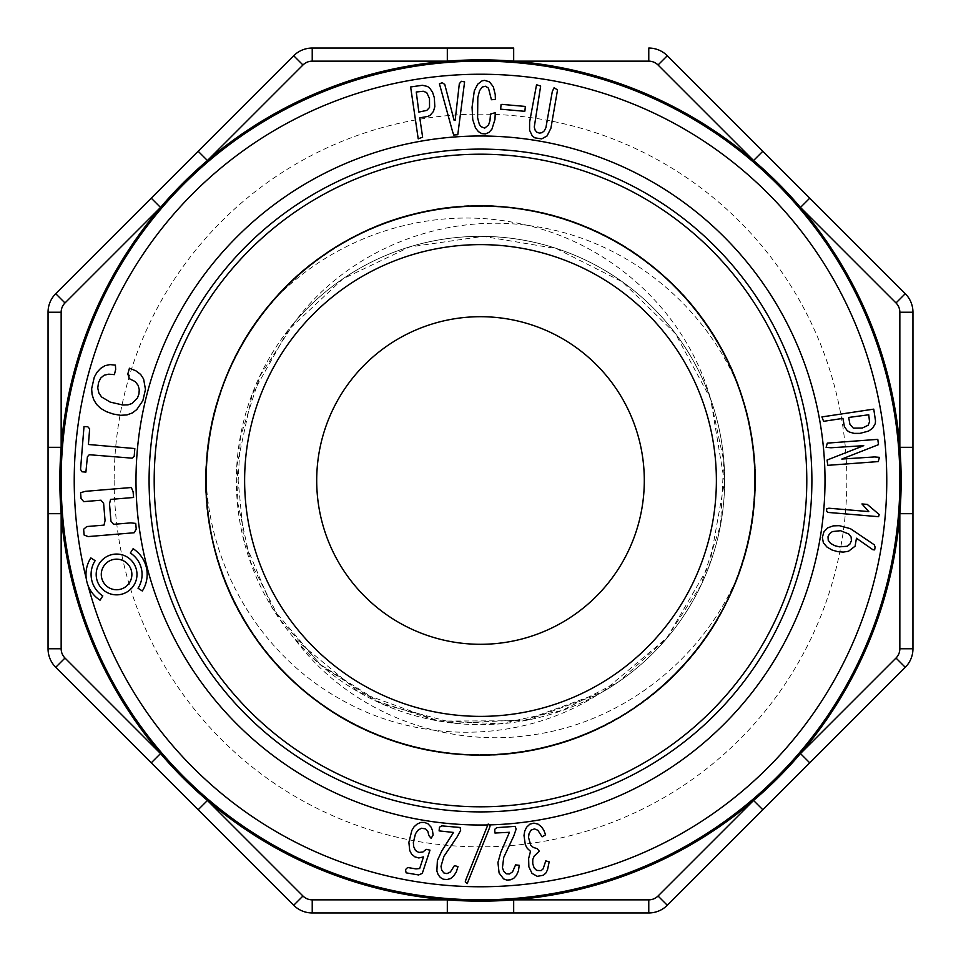<?xml version="1.0" encoding="UTF-8"?>
<svg xmlns="http://www.w3.org/2000/svg" width="961" height="961" viewBox="0 0 961 961"><rect width="100%" height="100%" fill="white"/><g stroke="black" fill="none" stroke-linecap="round" stroke-linejoin="round"><path stroke-width="0.72" stroke-dasharray="4.8 3.6" d="M827.073 460.055L827.757 465.34L878.27 461.58L879.435 457.34L874.522 456.943L841.824 459.046L878.486 444.655L877.801 439.357L827.301 443.117L826.124 447.37L831.037 447.766L863.735 445.664L827.073 460.055M849.38 432.03L854.125 433.387L859.903 433.387L868.54 431.093L872.612 428.27L875.279 423.633L875.519 420.93L873.765 409.134L821.919 416.918L823.601 421.326L842.929 418.383L844.395 426.552L847.182 430.612L849.38 432.03M542.1 836.827L545.596 834.785L543.806 830.244L541.487 826.82L538.1 824.154L533.968 823.133L529.907 824.13L526.64 827.205L524.754 831.025L523.997 835.397L525.319 844.767L527.277 848.359L530.508 851.314L528.634 858.521L528.862 866.846L532.01 873.369L537.259 876.348L543.433 875.219L545.872 873.032L547.494 869.861L549.175 861.849L545.764 860.876L543.145 868.84L541.115 870.606L536.634 870.414L534.124 867.891L532.766 863.747L532.754 859.506L534.184 856.107L539.301 851.17L537.139 848.611L533.379 847.47L530.76 845.224L528.514 837.403L529.055 833.607L531.085 830.088L534.484 828.911L537.824 830.244L542.1 836.827M513.775 835.974L516.141 829.079L515.168 826.352L496.741 827.649L494.699 829.343L494.963 833.031L509.438 832.286L500.825 852.239L497.942 862.546L499.095 873.02L503.588 878.871L506.819 880.108L510.519 879.795L513.739 878.342L516.381 875.471L518.423 870.906L519.252 865.296L515.577 864.876L512.585 871.831L509.498 873.969L506.291 873.813L503.732 871.315L502.435 867.699L503.732 857.404L513.775 835.974M488.188 824.033L465.953 879.567L465.244 881.922L467.19 883.627L489.437 828.094L490.146 825.751L489.185 824.898A344.506 344.506 0 0 1 487.828 824.934L488.188 824.033L489.185 824.898M457.22 836.767L460.643 830.34L460.115 827.481L441.712 825.859L439.429 827.205L439.105 830.893L453.52 832.442L441.868 850.785L437.387 860.503L436.871 871.038L438.18 874.726L440.378 877.525L443.369 879.243L447.081 879.519L450.493 878.594L453.544 876.192L456.295 871.999L457.989 866.582L454.433 865.597L450.373 871.987L446.985 873.609L443.85 872.948L441.712 870.077L441.003 866.305L443.922 856.347L457.22 836.767M425.579 828.875L427.765 831.145L428.918 835.589L431.129 838.352L433.111 835.049L432.474 830.508L431.081 827.145L428.017 823.805L424.354 822.388L420.822 822.46L417.182 824.033L414.107 826.736L411.861 830.388L408.893 842.353L409.71 850.473L411.596 854.161L414.888 856.852L418.804 857.969L423.501 856.912L419.669 868.528L416.005 868.912L407.668 867.507L405.494 869.621L406.119 872.84L418.624 874.954L422.287 873.381L429.987 850.137L426.203 849.344L422.888 852.023L418.768 852.431L415.452 850.461L413.674 846.581L413.362 842.461L415.476 833.788L417.915 830.28L421.326 828.25L425.579 828.875M138.024 588.24A25.491 25.491 0 0 0 130.36 553.007L133.111 548.719A30.596 30.596 0 0 1 142.324 590.991L138.024 588.24M133.579 497.486L133.099 491.732L131.321 487.515L85.301 491.347L80.58 492.705L81.06 498.459L83.715 501.642L100.977 500.2L103.62 503.396L105.061 520.646L104.028 525.114L86.766 526.556L83.631 529.247L84.1 535.001L88.112 536.586L134.144 532.754L136.222 529.163L135.741 523.409L130.84 522.88L113.578 524.322L110.947 521.114L109.506 503.852L110.563 499.408L133.579 497.486M90.839 557.921A30.596 30.596 0 0 0 86.286 578.738A406.275 406.275 0 0 0 88.004 585.369A30.596 30.596 0 0 0 100.04 600.193L102.803 595.904A25.491 25.491 0 0 1 95.127 560.683L90.839 557.921M88.4 444.487L89.649 428.906L87.859 426.792L84.003 426.528L80.544 469.388L81.997 471.791L85.901 472.103L87.403 456.811L89.253 454.721L132.113 458.169L134.192 456.343L134.816 448.547L88.4 444.487M136.979 574.462A20.397 20.397 0 0 0 106.383 556.791A20.397 20.397 0 0 0 106.383 592.12A20.397 20.397 0 0 0 136.979 574.462M143.621 378.994L140.654 374.442L135.921 370.85L129.447 368.207L127.813 373.985L129.375 378.706L135.189 381.577L138.192 385.445L139.261 389.698L138.949 393.986L137.471 397.95L131.981 403.524L127.957 404.857L122.804 405.013L110.155 402.07L101.554 396.953L98.887 393.013L97.746 388.028L98.539 382.526L100.761 378.009L104.136 375.21L108.773 374.177L114.383 374.634L115.656 369.505L115.428 365.144L110.01 364.579L105.097 365.648L100.701 368.351L97.049 372.243L94.298 377.084L91.643 388.785L92.064 394.346L93.673 399.548L96.508 404.341L100.689 408.365L106.227 411.596L113.122 414.011L120.485 415.296L126.924 414.936L132.402 412.918L136.786 409.542L142.865 400.641L145.459 389.445L143.621 378.994M433.435 111.44L434.816 106.695L434.336 97.734L432.57 92.28L429.759 88.184L427.585 86.49L422.432 85.265L410.635 86.971L418.215 138.84L422.636 137.183L419.765 117.831L427.933 116.401L430.168 115.284L433.435 111.44M457.784 134.72L464.595 81.901L461.46 81.301L459.334 83.643L455.166 120.281L454.06 120.185L444.787 84.508L442.228 82.658L439.429 83.847L452.487 131.249L453.7 135.008L457.784 134.72M491.912 129.17L494.951 119.512L495.275 112.641L490.53 114.083L489.942 120.762L488.56 124.954L484.692 128.149L480.848 126.564L479.323 124.269L477.605 117.795L477.809 97.554L479.551 90.682L482.242 87.007L485.665 86.25L488.488 88.184L491.419 99.728L495.371 99.439L495.239 94.55L493.317 86.802L489.545 81.925L484.68 80.352L482.134 80.808L477.725 84.172L474.302 90.851L472.055 107.272L472.74 119.584L475.491 127.945L478.386 131.609L481.725 133.615L485.449 133.915L488.909 132.438L491.912 129.17M500.657 109.182L523.949 111.236L524.91 111.092L525.319 106.443L502.026 104.377L501.065 104.521L500.657 109.182M547.049 135.957L550.905 128.221L557.524 89.95L554.089 87.715L552.275 91.619L545.908 127.693L544.226 130.924L542.004 132.69L539.445 133.111L536.935 132.258L535.169 130.252L534.268 127.044L540.647 86.058L536.538 84.748L529.607 122.059L529.583 130.276L532.346 136.102L534.905 137.855L541.692 138.889L547.049 135.957M850.425 528.682L839.301 525.667L833.271 525.871L827.757 527.829L823.937 531.793L822.352 537.403L823.385 542.893L827.073 547.121L832.034 550.004L837.56 551.614L843.229 552.095L848.503 551.266L855.11 546.172L856.455 538.232L872.948 549.752L874.654 549.872L875.111 547.037L874.234 544.767L850.425 528.682M861.957 503.948L868.792 511.588L828.947 508.225L826.796 508.609L826.568 511.264L828.106 512.429L878.57 516.694L879.219 514.531L867.266 504.393L861.957 503.948M114.167 480.5A366.333 366.333 0 0 0 584.672 831.721A366.333 366.333 0 0 0 787.6 280.768A366.333 366.333 0 0 0 114.167 480.5M739.189 572.636C787.624 445.075 723.405 290.366 600.313 233.415C479.095 171.839 318.319 217.883 248.07 334.272C173.773 447.742 201.185 612.986 309.766 695.584C414.792 782.59 582.054 771.803 675.667 673.673C773.1 578.834 781.401 411.801 693.95 307.736C610.535 200.765 445.291 173.388 332.086 249.464C215.865 320.71 171.971 482.59 234.652 602.835C292.961 725.687 448.379 787.455 575.098 738.3C703.272 693.878 782.506 546.341 747.093 414.635C717.218 281.693 578.126 187.779 444.09 208.321C308.986 223.829 200.356 350.993 205.966 486.795C206.615 622.452 320.686 745.051 456.739 754.073C592.156 768.752 726.072 667.414 749.856 533.932C778.806 401.037 693.506 257.176 563.194 218.64C434.576 175.455 281.741 243.842 229.259 369.673C171.647 493.017 224.297 652.615 342.957 718.179C459.394 788.5 623.088 754.193 701.638 643.305C784.044 535.517 768.644 368.808 666.526 278.498C568.444 184.176 400.293 182.422 299.964 273.585C195.792 361.072 175.443 527.084 255.013 637.227C330.428 750.024 493.173 789.257 611.604 721.783C732.498 659.474 788.561 500.813 734.624 376.448C685.457 249.584 534.893 176.74 404.977 216.489C273.849 251.446 184.212 392.809 209.798 526.664C229.715 661.144 361.829 765.545 496.921 754.613C632.879 749.051 750.421 630.044 754.757 494.266C764.007 358.873 659.15 228.418 524.213 209.402C390.646 184.68 248.911 276.312 215.732 407.68C177.256 538.076 251.794 687.776 379.03 735.67C504.141 788.068 661.624 731.021 723.068 609.226C789.498 490.11 748.451 327.605 634.921 253.428C523.721 175.19 358.561 196.537 271.507 302.379C333.863 235.637 430.348 204.369 519.829 223.673C609.106 241.764 685.601 310.319 710.635 398.959A244.154 244.154 0 0 1 598.162 694.431C521.078 743.922 417.987 744.331 339.125 698.491C259.938 653.948 208.032 565.909 205.954 474.602C206.315 337.731 321.178 216.489 456.559 206.939C591.628 192.644 725.663 292.721 749.784 426.684C779.251 558.954 693.602 704.317 563.302 742.324C434.24 785.954 281.933 716.618 229.319 591.483C172.139 468.548 223.661 308.337 342.981 242.809C459.586 172.151 623.341 207.083 701.722 317.815C784.236 425.795 768.259 592.276 666.502 682.514C568.552 776.272 400.689 779.143 299.964 687.415C195.407 599.88 175.611 433.603 255.085 323.665C330.656 210.687 493.377 172.067 611.628 239.229C731.982 301.706 788.921 459.526 734.636 584.54C685.565 711.789 534.556 784.2 404.857 744.475C273.513 709.446 184.452 567.903 209.81 434.312C230.123 300.228 360.988 195.395 496.885 206.387C633.191 211.708 750.481 331.281 754.769 466.854C764.031 602.475 658.802 732.462 524.189 751.61C390.719 775.635 249.307 685.746 215.781 553.524C176.788 422.792 252.094 273.164 379.018 225.33C504.393 172.764 661.384 230.4 722.972 351.606C788.801 470.193 749.412 632.999 635.101 707.452C524.009 786.578 357.997 763.635 271.771 658.946C181.521 557.248 185.401 390.058 280.204 292.637C371.198 192.044 537.98 176.776 645.36 260.887C756.079 340.422 788.056 505.054 716.786 620.422C649.684 738.697 490.182 788.981 367.378 730.72C242.785 677.097 174.506 524.177 219.408 395.403C258.893 264.972 404.449 181.449 536.622 211.696C670.249 236.995 769.329 371.727 753.844 506.759C743.321 642.008 620.638 755.983 484.284 755.082C348.158 759.851 221.979 649.047 207.972 514.183C188.764 379.535 284.3 242.268 417.086 213.318C548.515 179.671 695.932 258.773 739.189 388.364C704.653 303.808 625.599 240.274 535.097 226.472C445.231 211.636 349.36 248.479 294.438 322.415A244.154 244.154 0 0 1 710.635 398.959A244.154 244.154 0 0 1 294.438 638.584C348.879 712.257 445.075 749.316 535.085 734.528C624.938 721.05 704.773 657.252 739.189 572.636A274.606 274.606 0 0 0 739.189 388.364M271.507 302.379A274.606 274.606 0 0 1 711.765 332.434A274.606 274.606 0 0 1 554.797 744.859A274.606 274.606 0 0 1 271.507 302.379A274.606 274.606 0 0 0 205.954 474.602M716.377 480.5A235.877 235.877 0 0 0 362.561 276.215A235.877 235.877 0 0 0 362.561 684.785A235.877 235.877 0 0 0 716.377 480.5M294.438 322.415L260.023 376.027L240.454 436.666L237.151 500.092L250.701 562.293L279.627 619.1L322.127 666.237L375.655 700.737L436.222 720.558L499.696 723.813L561.933 710.503L618.8 681.697L666.117 638.993L700.749 585.657L720.57 524.958L723.777 461.184L710.635 398.983L675.415 333.671L622.452 281.909L556.395 248.575L483.155 236.358L409.698 246.941L342.909 278.846L288.684 329.587L252.275 394.142L236.778 466.385L243.878 539.95L272.431 608.205L320.421 664.628L383.091 704.245L454.505 723.189L528.586 719.633L598.162 694.431M710.635 398.959A244.154 244.154 0 0 0 236.346 480.5A244.154 244.154 0 0 0 521.871 721.122A244.154 244.154 0 0 0 710.635 398.959L724.474 482.146L709.578 564.804L667.078 637.66L602.511 691.956L523.337 720.726L438.781 721.062L359.414 692.388L294.438 638.584M809.751 198.17L762.83 151.249M513.679 48.05L447.321 48.05M198.17 151.249L55.726 293.694A26.211 26.211 0 0 0 48.05 312.229L48.05 648.771A26.211 26.211 0 0 0 55.726 667.306L293.694 905.274A26.211 26.211 0 0 0 312.229 912.95L312.229 899.844A13.106 13.106 0 0 1 302.967 896.012L64.988 658.033A13.106 13.106 0 0 1 61.156 648.771L61.156 312.229A13.106 13.106 0 0 1 64.988 302.967L302.967 64.988A13.106 13.106 0 0 1 312.229 61.156L648.771 61.156A13.106 13.106 0 0 1 658.033 64.988L896.012 302.967A13.106 13.106 0 0 1 899.844 312.229L899.844 648.771A13.106 13.106 0 0 1 896.012 658.033L658.033 896.012A13.106 13.106 0 0 1 648.771 899.844L312.229 899.844M912.95 513.679L912.95 447.321M899.844 312.229L912.95 312.229A26.211 26.211 0 0 0 905.274 293.694L896.012 302.967M658.033 64.988L667.306 55.726A26.211 26.211 0 0 0 648.771 48.05L648.771 61.156M312.229 61.156L312.229 48.05A26.211 26.211 0 0 0 293.694 55.726L302.967 64.988M644.302 480.5A163.802 163.802 0 0 0 398.599 338.644A163.802 163.802 0 0 0 398.599 622.356A163.802 163.802 0 0 0 644.302 480.5M762.83 809.751L905.274 667.306A26.211 26.211 0 0 0 912.95 648.771L899.844 648.771M447.321 912.95L513.679 912.95M667.306 905.274A26.211 26.211 0 0 1 648.771 912.95A26.211 26.211 0 0 0 667.306 905.274L658.033 896.012M86.286 578.738A30.596 30.596 0 0 0 88.004 585.369M131.873 574.462A15.292 15.292 0 0 0 108.929 561.212A15.292 15.292 0 0 0 108.929 587.7A15.292 15.292 0 0 0 131.873 574.462M426.696 92.592L429.495 98.515L429.543 107.464L426.828 110.383L418.852 112.077L416.257 92.004L423.26 91.247L426.696 92.592M868.191 425.23L862.293 428.041L853.344 428.125L849.932 424.33L848.683 417.458L868.744 414.78L869.537 421.771L868.191 425.23M828.01 536.743L829.571 533.667L832.418 531.577L840.503 530.7L848.803 534.004L851.098 536.959L851.422 540.635L849.968 544.01L847.326 546.256L839.446 546.845L834.953 545.752L830.604 543.421L828.238 540.358L828.01 536.743M64.988 302.967L55.726 293.694M48.05 648.771L61.156 648.771M48.05 312.229L61.156 312.229M302.967 896.012L293.694 905.274A26.211 26.211 0 0 0 312.229 912.95M55.726 667.306L64.988 658.033M648.771 912.95L648.771 899.844M905.274 667.306L896.012 658.033"/><path stroke-width="1.44" d="M644.302 480.5A163.802 163.802 0 0 1 398.599 622.356A163.802 163.802 0 0 1 398.599 338.644A163.802 163.802 0 0 1 644.302 480.5M912.95 312.229A26.211 26.211 0 0 0 905.274 293.694L809.751 198.17L905.274 293.694A26.211 26.211 0 0 1 912.95 312.229L912.95 447.321L912.95 312.229L899.844 312.229A13.106 13.106 0 0 0 896.012 302.967L800.477 207.444A420.654 420.654 0 0 1 447.321 899.844A420.654 420.654 0 0 1 207.444 160.523A420.654 420.654 0 0 1 800.477 207.444L809.751 198.17L667.306 55.726L762.83 151.249L753.556 160.523L658.033 64.988A13.106 13.106 0 0 0 648.771 61.156L513.679 61.156L513.679 48.05L312.229 48.05L447.321 48.05L447.321 61.156L312.229 61.156A13.106 13.106 0 0 0 302.967 64.988L207.444 160.523L198.17 151.249L293.694 55.726L151.249 198.17L160.523 207.444L64.988 302.967A13.106 13.106 0 0 0 61.156 312.229L61.156 447.321L48.05 447.321L48.05 312.229A26.211 26.211 0 0 1 55.726 293.694L151.249 198.17M809.751 762.83L800.477 753.556L896.012 658.033A13.106 13.106 0 0 0 899.844 648.771L912.95 648.771L912.95 513.679L912.95 648.771A26.211 26.211 0 0 1 905.274 667.306L667.306 905.274L762.83 809.751L753.556 800.477L658.033 896.012L667.306 905.274A26.211 26.211 0 0 1 648.771 912.95L312.229 912.95L447.321 912.95L447.321 899.844L312.229 899.844L312.229 912.95A26.211 26.211 0 0 1 293.694 905.274L55.726 667.306A26.211 26.211 0 0 1 48.05 648.771L48.05 447.321M899.844 312.229L899.844 447.321L912.95 447.321L912.95 513.679L899.844 513.679L899.844 648.771M244.623 480.5A235.877 235.877 0 0 0 480.5 716.377A235.877 235.877 0 0 0 716.377 480.5A235.877 235.877 0 0 0 480.5 244.623A235.877 235.877 0 0 0 244.623 480.5M154.192 480.5A326.308 326.308 0 0 0 643.654 763.082A326.308 326.308 0 0 0 643.654 197.918A326.308 326.308 0 0 0 154.192 480.5M48.05 648.771L61.156 648.771L61.156 513.679L48.05 513.679M312.229 48.05A26.211 26.211 0 0 0 293.694 55.726A26.211 26.211 0 0 1 312.229 48.05L312.229 61.156M667.306 55.726A26.211 26.211 0 0 0 648.771 48.05A26.211 26.211 0 0 1 667.306 55.726L658.033 64.988M648.771 912.95L648.771 899.844L513.679 899.844L513.679 912.95L648.771 912.95A26.211 26.211 0 0 0 667.306 905.274M312.229 912.95A26.211 26.211 0 0 1 293.694 905.274L302.967 896.012L207.444 800.477L198.17 809.751M61.156 648.771A13.106 13.106 0 0 0 64.988 658.033L160.523 753.556L151.249 762.83M95.127 560.683L90.839 557.921A30.596 30.596 0 0 0 100.04 600.193L102.803 595.904A25.491 25.491 0 0 1 95.127 560.683M88.4 444.487L89.649 428.906L87.859 426.792L84.003 426.528L80.544 469.388L81.997 471.791L85.901 472.103L87.403 456.811L89.253 454.721L132.113 458.169L134.192 456.343L134.816 448.547L88.4 444.487M133.579 497.486L133.099 491.732L131.321 487.515L85.301 491.347L80.58 492.705L81.06 498.459L83.715 501.642L100.977 500.2L103.62 503.396L105.061 520.646L104.028 525.114L86.766 526.556L83.631 529.247L84.1 535.001L88.112 536.586L134.144 532.754L136.222 529.163L135.741 523.409L130.84 522.88L113.578 524.322L110.947 521.114L109.506 503.852L110.563 499.408L133.579 497.486M136.979 574.462A20.397 20.397 0 0 0 106.383 556.791A20.397 20.397 0 0 0 106.383 592.12A20.397 20.397 0 0 0 136.979 574.462M131.873 574.462A15.292 15.292 0 0 0 108.929 561.212A15.292 15.292 0 0 0 108.929 587.7A15.292 15.292 0 0 0 131.873 574.462M143.621 378.994L140.654 374.442L135.921 370.85L129.447 368.207L127.813 373.985L129.375 378.706L135.189 381.577L138.192 385.445L139.261 389.698L138.949 393.986L137.471 397.95L131.981 403.524L127.957 404.857L122.804 405.013L110.155 402.07L101.554 396.953L98.887 393.013L97.746 388.028L98.539 382.526L100.761 378.009L104.136 375.21L108.773 374.177L114.383 374.634L115.656 369.505L115.428 365.144L110.01 364.579L105.097 365.648L100.701 368.351L97.049 372.243L94.298 377.084L91.643 388.785L92.064 394.346L93.673 399.548L96.508 404.341L100.689 408.365L106.227 411.596L113.122 414.011L120.485 415.296L126.924 414.936L132.402 412.918L136.786 409.542L142.865 400.641L145.459 389.445L143.621 378.994M130.36 553.007L133.111 548.719A30.596 30.596 0 0 1 142.324 590.991L138.024 588.24A25.491 25.491 0 0 0 130.36 553.007M425.579 828.875L427.765 831.145L428.918 835.589L431.129 838.352L433.111 835.049L432.474 830.508L431.081 827.145L428.017 823.805L424.354 822.388L420.822 822.46L417.182 824.033L414.107 826.736L411.861 830.388L408.893 842.353L409.71 850.473L411.596 854.161L414.888 856.852L418.804 857.969L423.501 856.912L419.669 868.528L416.005 868.912L407.668 867.507L405.494 869.621L406.119 872.84L418.624 874.954L422.287 873.381L429.987 850.137L426.203 849.344L422.888 852.023L418.768 852.431L415.452 850.461L413.674 846.581L413.362 842.461L415.476 833.788L417.915 830.28L421.326 828.25L425.579 828.875M426.696 92.592L429.495 98.515L429.543 107.464L426.828 110.383L418.852 112.077L416.257 92.004L423.26 91.247L426.696 92.592M433.435 111.44L434.816 106.695L434.336 97.734L432.57 92.28L429.759 88.184L427.585 86.49L422.432 85.265L410.635 86.971L418.215 138.84L422.636 137.183L419.765 117.831L427.933 116.401L430.168 115.284L433.435 111.44M457.22 836.767L460.643 830.34L460.115 827.481L441.712 825.859L439.429 827.205L439.105 830.893L453.52 832.442L441.868 850.785L437.387 860.503L436.871 871.038L438.18 874.726L440.378 877.525L443.369 879.243L447.081 879.519L450.493 878.594L453.544 876.192L456.295 871.999L457.989 866.582L454.433 865.597L450.373 871.987L446.985 873.609L443.85 872.948L441.712 870.077L441.003 866.305L443.922 856.347L457.22 836.767M457.784 134.72L464.595 81.901L461.46 81.301L459.334 83.643L455.166 120.281L454.06 120.185L444.787 84.508L442.228 82.658L439.429 83.847L452.487 131.249L453.7 135.008L457.784 134.72M488.188 824.033L465.953 879.567L465.244 881.922L467.19 883.627L489.437 828.094L490.146 825.751L488.188 824.033M491.912 129.17L494.951 119.512L495.275 112.641L490.53 114.083L489.942 120.762L488.56 124.954L484.692 128.149L480.848 126.564L479.323 124.269L477.605 117.795L477.809 97.554L479.551 90.682L482.242 87.007L485.665 86.25L488.488 88.184L491.419 99.728L495.371 99.439L495.239 94.55L493.317 86.802L489.545 81.925L484.68 80.352L482.134 80.808L477.725 84.172L474.302 90.851L472.055 107.272L472.74 119.584L475.491 127.945L478.386 131.609L481.725 133.615L485.449 133.915L488.909 132.438L491.912 129.17M513.775 835.974L516.141 829.079L515.168 826.352L496.741 827.649L494.699 829.343L494.963 833.031L509.438 832.286L500.825 852.239L497.942 862.546L499.095 873.02L503.588 878.871L506.819 880.108L510.519 879.795L513.739 878.342L516.381 875.471L518.423 870.906L519.252 865.296L515.577 864.876L512.585 871.831L509.498 873.969L506.291 873.813L503.732 871.315L502.435 867.699L503.732 857.404L513.775 835.974M500.657 109.182L523.949 111.236L524.91 111.092L525.319 106.443L502.026 104.377L501.065 104.521L500.657 109.182M542.1 836.827L545.596 834.785L543.806 830.244L541.487 826.82L538.1 824.154L533.968 823.133L529.907 824.13L526.64 827.205L524.754 831.025L523.997 835.397L525.319 844.767L527.277 848.359L530.508 851.314L528.634 858.521L528.862 866.846L532.01 873.369L537.259 876.348L543.433 875.219L545.872 873.032L547.494 869.861L549.175 861.849L545.764 860.876L543.145 868.84L541.115 870.606L536.634 870.414L534.124 867.891L532.766 863.747L532.754 859.506L534.184 856.107L539.301 851.17L537.139 848.611L533.379 847.47L530.76 845.224L528.514 837.403L529.055 833.607L531.085 830.088L534.484 828.911L537.824 830.244L542.1 836.827M547.049 135.957L550.905 128.221L557.524 89.95L554.089 87.715L552.275 91.619L545.908 127.693L544.226 130.924L542.004 132.69L539.445 133.111L536.935 132.258L535.169 130.252L534.268 127.044L540.647 86.058L536.538 84.748L529.607 122.059L529.583 130.276L532.346 136.102L534.905 137.855L541.692 138.889L547.049 135.957M868.191 425.23L862.293 428.041L853.344 428.125L849.932 424.33L848.683 417.458L868.744 414.78L869.537 421.771L868.191 425.23M849.38 432.03L854.125 433.387L859.903 433.387L868.54 431.093L872.612 428.27L875.279 423.633L875.519 420.93L873.765 409.134L821.919 416.918L823.601 421.326L842.929 418.383L844.395 426.552L847.182 430.612L849.38 432.03M828.01 536.743L829.571 533.667L832.418 531.577L840.503 530.7L848.803 534.004L851.098 536.959L851.422 540.635L849.968 544.01L847.326 546.256L839.446 546.845L834.953 545.752L830.604 543.421L828.238 540.358L828.01 536.743M850.425 528.682L839.301 525.667L833.271 525.871L827.757 527.829L823.937 531.793L822.352 537.403L823.385 542.893L827.073 547.121L832.034 550.004L837.56 551.614L843.229 552.095L848.503 551.266L855.11 546.172L856.455 538.232L872.948 549.752L874.654 549.872L875.111 547.037L874.234 544.767L850.425 528.682M827.073 460.055L827.757 465.34L878.27 461.58L879.435 457.34L874.522 456.943L841.824 459.046L878.486 444.655L877.801 439.357L827.301 443.117L826.124 447.37L831.037 447.766L863.735 445.664L827.073 460.055M861.957 503.948L868.792 511.588L828.947 508.225L826.796 508.609L826.568 511.264L828.106 512.429L878.57 516.694L879.219 514.531L867.266 504.393L861.957 503.948M487.828 824.934A344.506 344.506 0 0 1 135.994 480.5A344.506 344.506 0 0 1 477.605 136.006A344.506 344.506 0 0 1 824.958 474.71A344.506 344.506 0 0 1 489.185 824.898M88.004 585.369A406.275 406.275 0 0 0 765.953 769.593A406.275 406.275 0 0 0 590.33 89.361A406.275 406.275 0 0 0 86.286 578.738M61.156 312.229L48.05 312.229A26.211 26.211 0 0 1 55.726 293.694L64.988 302.967M149.087 480.5A331.413 331.413 0 0 0 646.2 767.503A331.413 331.413 0 0 0 646.2 193.497A331.413 331.413 0 0 0 149.087 480.5M899.88 480.5A419.38 419.38 0 0 1 73.577 581.91A419.38 419.38 0 0 1 497.053 61.456A419.38 419.38 0 0 1 899.88 480.5M293.694 55.726L302.967 64.988M648.771 48.05L648.771 61.156M905.274 293.694L896.012 302.967M896.012 658.033L905.274 667.306M648.771 899.844A13.106 13.106 0 0 0 658.033 896.012M302.967 896.012A13.106 13.106 0 0 0 312.229 899.844M64.988 658.033L55.726 667.306"/></g></svg>
